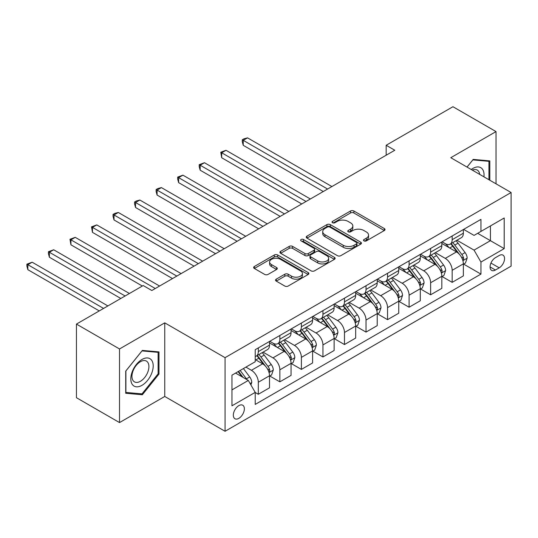 <?xml version="1.0" encoding="UTF-8"?>
<svg xmlns="http://www.w3.org/2000/svg" width="538" height="538" viewBox="0 0 538 538"><rect width="100%" height="100%" fill="white"/><g stroke="black" fill="none" stroke-linecap="round" stroke-linejoin="round"><path stroke-width="0.81" d="M363.991 240.896A1.675 0.968 0 0 0 366.358 240.896L384.334 230.526A2.394 1.379 0 0 0 385.033 229.544A2.394 1.379 0 0 0 384.334 228.569L353.89 210.997A2.394 1.379 0 0 0 350.507 210.997L332.531 221.367A1.675 0.968 0 0 0 332.04 222.053A1.675 0.968 0 0 0 332.531 222.739A1.675 0.968 0 0 0 334.898 222.739L337.225 221.394A7.653 4.418 0 0 1 348.052 221.394L350.588 222.86A7.653 4.418 0 0 1 352.834 225.98A7.653 4.418 0 0 1 350.588 229.107L348.261 230.452A1.675 0.968 0 0 0 347.77 231.132A1.675 0.968 0 0 0 348.261 231.817A1.675 0.968 0 0 0 350.628 231.817L352.955 230.472A7.653 4.418 0 0 1 363.782 230.472L366.317 231.939A7.653 4.418 0 0 1 368.564 235.066A7.653 4.418 0 0 1 366.317 238.193L363.991 239.531A1.675 0.968 0 0 0 363.5 240.217A1.675 0.968 0 0 0 363.991 240.896L363.991 239.531M238.845 418.349A7.801 4.499 120 0 0 243.943 411.483A7.801 4.499 120 0 0 242.746 405.228A7.801 4.499 120 0 0 238.845 405.618A7.801 4.499 120 0 0 233.748 412.491A7.801 4.499 120 0 0 234.945 418.739A7.801 4.499 120 0 0 238.845 418.349M276.256 279.155A2.394 1.379 0 0 0 275.55 280.13A2.394 1.379 0 0 0 276.256 281.105L284.797 286.041A2.394 1.379 0 0 0 288.18 286.041L308.133 274.514A2.394 1.379 0 0 0 308.839 273.539A2.394 1.379 0 0 0 308.133 272.564L277.689 254.985A2.394 1.379 0 0 0 274.306 254.985L254.353 266.505A2.394 1.379 0 0 0 253.647 267.487A2.394 1.379 0 0 0 254.353 268.462L264.669 274.42A2.394 1.379 0 0 0 268.052 274.42L276.593 269.484A2.394 1.379 0 0 0 277.292 268.509A2.394 1.379 0 0 0 276.593 267.534L271.475 264.582A6.395 3.692 0 0 1 269.599 261.966A6.395 3.692 0 0 1 273.553 258.556A6.395 3.692 0 0 1 280.527 259.356L300.567 270.923A6.395 3.692 0 0 1 302.443 273.539A6.395 3.692 0 0 1 298.489 276.949A6.395 3.692 0 0 1 291.515 276.149L288.18 274.225A2.394 1.379 0 0 0 284.797 274.225L276.256 279.155L276.256 281.105M164.749 322.847L119.517 348.96L76.443 324.091L76.443 397.71L119.517 422.579L164.749 396.466L225.059 431.281L225.059 357.662L164.749 322.847L164.749 396.466M496.023 183.814L496.023 131.588L450.79 157.701L511.1 192.523L225.059 357.662M496.023 131.588L452.942 106.719L386.17 145.267L386.17 155.213M76.443 324.091L143.209 285.537L151.83 290.513L394.791 150.243L386.17 145.267M337.393 255.671A2.394 1.379 0 0 0 340.776 255.671L360.736 244.144A2.394 1.379 0 0 0 361.435 243.169A2.394 1.379 0 0 0 360.736 242.194L330.292 224.615A2.394 1.379 0 0 0 326.909 224.615L306.949 236.142A2.394 1.379 0 0 0 306.25 237.117A2.394 1.379 0 0 0 306.949 238.092L337.393 255.671M301.784 241.259A1.675 0.968 0 0 1 303.486 241.495L303.486 239.511L334.434 257.379A2.394 1.379 0 0 1 335.134 258.354A2.394 1.379 0 0 1 334.434 259.329L314.481 270.856A2.394 1.379 0 0 1 311.099 270.856L280.648 253.277L280.648 251.327A2.394 1.379 0 0 0 279.948 252.302A2.394 1.379 0 0 0 280.648 253.277M280.648 251.327L289.195 246.391A2.394 1.379 0 0 1 292.578 246.391L304.925 253.519A2.394 1.379 0 0 0 308.308 253.519L313.97 250.251A2.394 1.379 0 0 0 314.669 249.276A2.394 1.379 0 0 0 313.97 248.294L301.119 240.876A1.675 0.968 0 0 1 300.628 240.19A1.675 0.968 0 0 1 301.657 239.296A1.675 0.968 0 0 1 303.486 239.511M499.21 255.496L495.417 257.682A7.552 4.365 120 0 0 490.481 264.34A7.552 4.365 120 0 0 491.645 270.392A7.552 4.365 120 0 0 495.417 270.022L499.21 267.83A7.552 4.365 120 0 0 504.146 261.172A7.552 4.365 120 0 0 502.99 255.12A7.552 4.365 120 0 0 499.21 255.496M225.059 431.281L511.1 266.142L511.1 192.523M463.628 229.383L474.052 235.402L480.945 231.421L480.945 219.383L255.214 349.707L255.214 361.744L231.952 375.174L231.952 405.813L255.214 392.384L255.214 404.421L480.945 274.098L480.945 262.06L474.052 250.123L456.917 240.23M480.945 231.421L504.207 217.991L504.207 248.63L480.945 262.06M119.517 348.96L119.517 422.579M477.67 233.31L490.421 240.674L490.421 225.947L504.207 217.991M474.052 250.123L490.421 240.674L504.207 248.63M231.952 389.895L248.321 380.447L235.57 373.083M255.214 392.484L258.314 394.273L258.314 382.236A9.745 5.629 -120 0 0 251.421 370.299L245.913 367.118M258.314 394.273L269.518 387.811L269.518 375.773A9.745 5.629 -120 0 0 262.625 363.836L255.214 359.559M269.773 376.022L279.854 381.839L279.854 369.801A9.745 5.629 -120 0 0 272.961 357.864L263.069 352.148M279.854 381.839L291.058 375.376L291.058 363.338A9.745 5.629 -120 0 0 284.165 351.395L269.518 342.941M291.314 363.587L301.394 369.404L301.394 357.366A9.745 5.629 -120 0 0 294.501 345.43L284.609 339.713M301.394 369.404L312.598 362.942L312.598 350.904A9.745 5.629 -120 0 0 305.705 338.96L291.058 330.507M312.854 351.153L322.935 356.97L322.935 344.932A9.745 5.629 -120 0 0 316.041 332.995L306.142 327.279M322.935 356.97L334.132 350.5L334.132 338.463A9.745 5.629 -120 0 0 327.238 326.526L312.598 318.072M334.394 338.711L344.475 344.535L344.475 332.497A9.745 5.629 -120 0 0 337.582 320.561L327.682 314.844M344.475 344.535L355.672 338.066L355.672 326.028A9.745 5.629 -120 0 0 348.779 314.091L334.132 305.638M355.934 326.277L366.015 332.101L366.015 320.063A9.745 5.629 -120 0 0 359.122 308.119L349.223 302.41M366.015 332.101L377.212 325.631L377.212 313.593A9.745 5.629 -120 0 0 370.319 301.657L355.672 293.197M377.474 313.842L387.548 319.659L387.548 307.622A9.745 5.629 -120 0 0 380.662 295.685L370.763 289.975M387.548 319.659L398.752 313.197L398.752 301.159A9.745 5.629 -120 0 0 391.859 289.222L377.212 280.762M399.008 301.408L409.088 307.225L409.088 295.187A9.745 5.629 -120 0 0 402.195 283.25L392.303 277.541M409.088 307.225L420.292 300.762L420.292 288.724A9.745 5.629 -120 0 0 413.399 276.788L398.752 268.327M420.548 288.973L430.629 294.79L430.629 282.753A9.745 5.629 -120 0 0 423.736 270.816L413.843 265.099M430.629 294.79L441.832 288.328L441.832 276.29A9.745 5.629 -120 0 0 434.939 264.346L420.292 255.893M442.088 276.539L452.169 282.356L452.169 270.318A9.745 5.629 -120 0 0 445.276 258.381L435.383 252.665M452.169 282.356L463.366 275.886L463.366 263.849A9.745 5.629 -120 0 0 456.48 251.912L441.832 243.458M442.088 241.818L445.276 243.653A9.745 5.629 -120 0 0 450.151 244.138A9.745 5.629 -120 0 0 452.169 239.679L452.169 235.994M420.548 254.252L423.736 256.095A9.745 5.629 -120 0 0 428.611 256.572A9.745 5.629 -120 0 0 430.629 252.114L430.629 248.428M399.008 266.687L402.195 268.529A9.745 5.629 -120 0 0 407.071 269.013A9.745 5.629 -120 0 0 409.088 264.548L409.088 260.869M377.474 279.121L380.662 280.964A9.745 5.629 -120 0 0 385.531 281.448A9.745 5.629 -120 0 0 387.548 276.983L387.548 273.304M355.934 291.556L359.122 293.398A9.745 5.629 -120 0 0 363.991 293.882A9.745 5.629 -120 0 0 366.015 289.417L366.015 285.739M334.394 303.99L337.582 305.833A9.745 5.629 -120 0 0 342.457 306.317A9.745 5.629 -120 0 0 344.475 301.852L344.475 298.173M312.854 316.431L316.041 318.267A9.745 5.629 -120 0 0 320.917 318.752A9.745 5.629 -120 0 0 322.935 314.293L322.935 310.608M291.314 328.866L294.501 330.702A9.745 5.629 -120 0 0 299.377 331.186A9.745 5.629 -120 0 0 301.394 326.727L301.394 323.042M269.773 341.3L272.961 343.143A9.745 5.629 -120 0 0 277.837 343.621A9.745 5.629 -120 0 0 279.854 339.162L279.854 335.477M463.628 264.097L480.945 274.098M450.151 244.138L461.348 237.675A9.745 5.629 -120 0 0 463.366 233.21L463.366 229.531M428.611 256.572L439.808 250.109A9.745 5.629 -120 0 0 441.832 245.644L441.832 241.965M407.071 269.013L418.275 262.544A9.745 5.629 -120 0 0 420.292 258.079L420.292 254.4M385.531 281.448L396.735 274.979A9.745 5.629 -120 0 0 398.752 270.52L398.752 266.835M363.991 293.882L375.194 287.413A9.745 5.629 -120 0 0 377.212 282.954L377.212 279.269M342.457 306.317L353.654 299.848A9.745 5.629 -120 0 0 355.672 295.389L355.672 291.704M320.917 318.752L332.114 312.289A9.745 5.629 -120 0 0 334.132 307.823L334.132 304.145M299.377 331.186L310.574 324.723A9.745 5.629 -120 0 0 312.598 320.258L312.598 316.579M277.837 343.621L289.041 337.158A9.745 5.629 -120 0 0 291.058 332.692L291.058 329.014M255.214 356.452A9.745 5.629 -120 0 0 256.296 356.062L267.5 349.592A9.745 5.629 -120 0 0 269.518 345.127L269.518 341.448M256.296 356.062A9.745 5.629 -120 0 0 258.314 351.596L258.314 347.918M248.321 380.447L255.214 392.384M489.822 180.237L489.822 160.896L473.191 159.409L467.024 167.076M125.724 393.271L142.348 394.757L158.979 374.071L158.979 351.899L142.348 350.42L125.724 371.106L125.724 393.271M158.118 373.574L158.979 374.071M140.593 393.742L142.348 394.757M364.663 241.138L366.317 240.177A7.653 4.418 0 0 0 368.564 237.056L368.564 235.066M352.834 225.98L352.834 227.971A7.653 4.418 0 0 1 350.588 231.098L348.933 232.053M384.3 230.54L353.89 212.981A2.394 1.379 0 0 0 350.507 212.981L333.204 222.974M360.702 244.165L330.292 226.606A2.394 1.379 0 0 0 326.909 226.606L306.983 238.112M356.506 243.855A1.675 0.968 0 0 0 356.997 243.169A1.675 0.968 0 0 0 356.506 242.483L329.787 227.056A1.675 0.968 0 0 0 327.42 227.056L324.965 228.475A7.653 4.418 0 0 0 322.726 231.596A7.653 4.418 0 0 0 324.965 234.723L343.231 245.267A7.653 4.418 0 0 0 354.058 245.267L356.506 243.855L356.506 245.846A1.675 0.968 0 0 0 356.997 245.16L356.997 243.169M322.726 231.596L322.726 233.586A7.653 4.418 0 0 0 324.965 236.713L324.965 234.723M356.506 245.846L354.058 247.258A7.653 4.418 0 0 1 343.231 247.258L324.965 236.713M280.681 253.297L289.195 248.381L289.195 246.391M314.669 249.276L314.669 251.259A2.394 1.379 0 0 1 313.97 252.241L308.308 255.51A2.394 1.379 0 0 1 304.925 255.51L292.578 248.381A2.394 1.379 0 0 0 289.195 248.381M303.486 241.495L334.407 259.35M317.736 260.917A6.395 3.692 0 0 0 324.71 261.717A6.395 3.692 0 0 0 328.657 258.307A6.395 3.692 0 0 0 326.781 255.691L319.72 251.616A2.394 1.379 0 0 0 316.337 251.616L310.675 254.891A2.394 1.379 0 0 0 309.969 255.866A2.394 1.379 0 0 0 310.675 256.841L317.736 260.917L317.736 262.907A6.395 3.692 0 0 0 324.71 263.707A6.395 3.692 0 0 0 328.657 260.298L328.657 258.307M309.969 255.866L309.969 257.857A2.394 1.379 0 0 0 310.675 258.832L310.675 256.841M317.736 262.907L310.675 258.832M302.443 273.539L302.443 275.53A6.395 3.692 0 0 1 298.489 278.94A6.395 3.692 0 0 1 291.515 278.139L288.18 276.209A2.394 1.379 0 0 0 284.797 276.209L276.283 281.125M269.599 261.966L269.599 263.956A6.395 3.692 0 0 0 271.475 266.572L271.475 264.582M276.559 269.504L271.475 266.572M308.106 274.535L277.689 256.976A2.394 1.379 0 0 0 274.306 256.976L254.38 268.482M463.366 264.252L465.437 263.055L467.159 258.079A6.456 3.726 -120 0 0 465.101 252.584L458.06 243.183A18.642 10.76 -120 0 0 456.022 240.748M449.022 247.608A18.642 10.76 -120 0 0 445.208 243.613M462.781 260.298L463.534 259.484L463.675 258.354A6.456 3.726 -120 0 0 461.826 254.474L454.785 245.072A18.642 10.76 -120 0 0 452.747 242.638M451.012 243.64A15.474 8.931 60 0 1 453.554 246.525L459.513 254.481M331.892 186.551L247.547 137.856L243.237 140.344L243.237 145.314L323.277 191.528M450.683 243.835A18.642 10.76 60 0 1 452.714 246.269L457.394 252.517M243.237 145.314L242.288 141.783L242.288 139.793L327.588 189.04M242.288 139.793L244.017 138.797L247.547 137.856M441.832 276.687L443.897 275.49L445.619 270.52A6.456 3.726 -120 0 0 443.561 265.019L436.52 255.617A18.642 10.76 -120 0 0 434.482 253.183M427.481 260.042A18.642 10.76 -120 0 0 423.668 256.048M441.241 272.732L441.994 271.919L442.135 270.796A6.456 3.726 -120 0 0 440.286 266.909L433.245 257.507A18.642 10.76 -120 0 0 431.214 255.073M429.479 256.075A15.474 8.931 60 0 1 432.014 258.966L437.972 266.915M310.352 198.986L226.007 150.29L221.703 152.779L221.703 157.755L301.737 203.963M429.142 256.27A18.642 10.76 60 0 1 431.18 258.704L435.861 264.952M221.703 157.755L220.755 152.234L306.048 201.474M220.755 152.234L226.007 150.29M420.292 289.121L422.357 287.924L424.079 282.954A6.456 3.726 -120 0 0 422.021 277.453L414.98 268.052A18.642 10.76 -120 0 0 412.949 265.617M405.941 272.484A18.642 10.76 -120 0 0 402.128 268.489M419.701 285.167L420.454 284.353L420.595 283.23A6.456 3.726 -120 0 0 418.746 279.343L411.704 269.948A18.642 10.76 -120 0 0 409.674 267.507M407.939 268.509A15.474 8.931 60 0 1 410.474 271.401L416.432 279.35M288.819 211.421L204.467 162.725L200.163 165.213L200.163 170.19L280.197 216.397M407.602 268.704A18.642 10.76 60 0 1 409.64 271.139L414.321 277.386M200.163 170.19L199.215 166.659L199.215 164.668L284.508 213.909M199.215 164.668L204.467 162.725M398.752 301.556L400.817 300.365L402.545 295.389A6.456 3.726 -120 0 0 400.48 289.888L393.439 280.493A18.642 10.76 -120 0 0 391.408 278.052M384.401 284.918A18.642 10.76 -120 0 0 380.588 280.923M398.16 297.601L398.914 296.788L399.055 295.665A6.456 3.726 -120 0 0 397.205 291.778L390.164 282.383A18.642 10.76 -120 0 0 388.133 279.942M386.398 280.944A15.474 8.931 60 0 1 388.94 283.835L394.899 291.784M267.278 223.862L182.927 175.159L178.623 177.648L178.623 182.624L258.664 228.832M386.062 281.139A18.642 10.76 60 0 1 388.1 283.573L392.78 289.821M178.623 182.624L177.674 179.093L177.674 177.103L262.968 226.343M177.674 177.103L182.927 175.159M377.212 313.99L379.283 312.8L381.005 307.823A6.456 3.726 -120 0 0 378.94 302.322L371.899 292.928A18.642 10.76 -120 0 0 369.868 290.493M362.868 297.353A18.642 10.76 -120 0 0 359.048 293.358M376.627 310.036L377.373 309.222L377.515 308.099A6.456 3.726 -120 0 0 375.665 304.212L368.624 294.817A18.642 10.76 -120 0 0 366.593 292.383M364.858 293.385A15.474 8.931 60 0 1 367.4 296.27L373.359 304.226M245.738 236.296L161.393 187.601L157.083 190.082L157.083 195.059L237.124 241.266M364.529 293.573A18.642 10.76 60 0 1 366.56 296.008L371.24 302.255M157.083 195.059L156.134 191.528L156.134 189.537L241.428 238.785M156.134 189.537L157.856 188.542L161.393 187.601M483.931 176.834A15.837 9.146 120 0 0 482.546 169.315A15.837 9.146 120 0 0 471.241 169.51M479.688 174.386A11.991 6.927 120 0 0 478.618 171.34A11.991 6.927 120 0 0 477.273 170.089A11.991 6.927 120 0 0 472.344 170.142M472.815 159.88L488.955 161.339L488.955 179.739M487.892 160.721L488.955 161.339M467.058 167.096L472.848 159.9M142.005 359.458A15.837 9.146 120 0 0 130.808 378.853A15.837 9.146 120 0 0 142.005 385.322A15.837 9.146 120 0 0 153.202 365.921A15.837 9.146 120 0 0 142.005 359.458M140.431 361.691A11.991 6.927 120 0 0 132.597 372.256A11.991 6.927 120 0 0 134.439 381.866A11.991 6.927 120 0 0 140.431 381.274A11.991 6.927 120 0 0 148.266 370.709A11.991 6.927 120 0 0 146.43 361.099A11.991 6.927 120 0 0 140.431 361.691M158.118 373.829L142.005 393.87L125.892 392.431L125.892 370.951L142.005 350.904L158.118 352.343L158.118 373.829M157.049 351.731L158.118 352.343M355.672 326.425L357.743 325.234L359.465 320.258A6.456 3.726 -120 0 0 357.4 314.757L350.359 305.362A18.642 10.76 -120 0 0 348.328 302.928M341.327 309.787A18.642 10.76 -120 0 0 337.508 305.792M355.087 322.47L355.833 321.663L355.974 320.534A6.456 3.726 -120 0 0 354.132 316.653L347.091 307.252A18.642 10.76 -120 0 0 345.053 304.817M343.318 305.819A15.474 8.931 60 0 1 345.86 308.704L351.818 316.66M224.198 248.731L139.853 200.035L135.542 202.523L135.542 207.493L215.583 253.707M342.988 306.008A18.642 10.76 60 0 1 345.019 308.449L349.7 314.696M135.542 207.493L134.594 203.963L134.594 201.972L219.887 251.219M134.594 201.972L136.316 200.977L139.853 200.035M334.132 338.866L336.203 337.669L337.925 332.692A6.456 3.726 -120 0 0 335.867 327.198L328.826 317.797A18.642 10.76 -120 0 0 326.788 315.362M319.787 322.222A18.642 10.76 -120 0 0 315.967 318.227M333.547 334.905L334.3 334.098L334.441 332.968A6.456 3.726 -120 0 0 332.592 329.088L325.551 319.686A18.642 10.76 -120 0 0 323.513 317.252M321.778 318.254A15.474 8.931 60 0 1 324.32 321.139L330.278 329.095M202.658 261.165L118.313 212.47L114.002 214.958L114.002 219.928L194.043 266.142M321.448 318.442A18.642 10.76 60 0 1 323.479 320.883L328.16 327.131M114.002 219.928L113.054 216.397L113.054 214.406L198.354 263.654M113.054 214.406L114.782 213.411L118.313 212.47M312.598 351.301L314.663 350.103L316.384 345.127A6.456 3.726 -120 0 0 314.326 339.633L307.285 330.231A18.642 10.76 -120 0 0 305.248 327.797M298.247 334.656A18.642 10.76 -120 0 0 294.434 330.662M312.006 347.346L312.76 346.533L312.901 345.403A6.456 3.726 -120 0 0 311.051 341.522L304.01 332.121A18.642 10.76 -120 0 0 301.973 329.686M300.244 330.688A15.474 8.931 60 0 1 302.78 333.573L308.738 341.529M181.118 273.6L96.773 224.904L92.462 227.392L92.462 232.362L172.503 278.576M299.908 330.883A18.642 10.76 60 0 1 301.939 333.318L306.626 339.565M92.462 232.362L91.521 226.841L176.814 276.088M91.521 226.841L96.773 224.904M291.058 363.735L293.123 362.538L294.844 357.568A6.456 3.726 -120 0 0 292.786 352.067L285.745 342.666A18.642 10.76 -120 0 0 283.708 340.231M276.707 347.091A18.642 10.76 -120 0 0 272.894 343.096M290.466 359.781L291.219 358.967L291.361 357.844A6.456 3.726 -120 0 0 289.511 353.957L282.47 344.555A18.642 10.76 -120 0 0 280.439 342.121M278.704 343.123A15.474 8.931 60 0 1 281.239 346.015L287.198 353.964M159.578 286.034L75.233 237.339L70.929 239.827L70.929 244.803L142.348 286.034M278.368 343.318A18.642 10.76 60 0 1 280.406 345.752L285.086 352M70.929 244.803L69.98 239.282L155.274 288.523M69.98 239.282L75.233 237.339M269.518 376.17L271.582 374.973L273.304 370.003A6.456 3.726 -120 0 0 271.246 364.502L264.205 355.107A18.642 10.76 -120 0 0 262.174 352.666M268.926 372.215L269.679 371.402L269.82 370.279A6.456 3.726 -120 0 0 267.971 366.391L260.93 356.997A18.642 10.76 -120 0 0 258.899 354.555M257.164 355.557A15.474 8.931 60 0 1 259.706 358.449L265.664 366.398M129.423 293.499L53.692 249.773L49.388 252.261L49.388 257.238L120.808 298.469M256.828 355.752A18.642 10.76 60 0 1 258.865 358.187L263.546 364.434M49.388 257.238L48.44 253.707L48.44 251.717L125.119 295.987M48.44 251.717L53.692 249.773M250.91 384.926L251.771 382.437A6.456 3.726 -120 0 0 249.706 376.936L243.425 368.55M107.889 305.934L32.152 262.208L27.848 264.696L27.848 269.673L99.268 310.91M247.023 379.694A6.456 3.726 -120 0 0 246.431 378.826L240.15 370.44M238.536 371.375L243.048 377.4M238.085 371.637L241.912 376.748M27.848 269.673L26.9 266.142L26.9 264.151L103.578 308.422M26.9 264.151L32.152 262.208M251.421 370.299L262.625 363.836M272.961 357.864L284.165 351.395M294.501 345.43L305.705 338.96M316.041 332.995L327.238 326.526M337.582 320.561L348.779 314.091M359.122 308.119L370.319 301.657M380.662 295.685L391.859 289.222M402.195 283.25L413.399 276.788M423.736 270.816L434.939 264.346M445.276 258.381L456.48 251.912M452.169 239.679L463.366 233.21M452.169 270.318L463.366 263.849M430.629 282.753L441.832 276.29M430.629 252.114L441.832 245.644M409.088 295.187L420.292 288.724M409.088 264.548L420.292 258.079M387.548 307.622L398.752 301.159M387.548 276.983L398.752 270.52M366.015 320.063L377.212 313.593M366.015 289.417L377.212 282.954M344.475 332.497L355.672 326.028M344.475 301.852L355.672 295.389M322.935 344.932L334.132 338.463M322.935 314.293L334.132 307.823M301.394 357.366L312.598 350.904M301.394 326.727L312.598 320.258M279.854 369.801L291.058 363.338M279.854 339.162L291.058 332.692M258.314 382.236L269.518 375.773M258.314 351.596L269.518 345.127M490.945 263.062L499.21 267.83M490.078 266.935L495.417 270.022M366.317 240.177L366.317 238.193M348.261 231.817L348.261 230.452M350.588 231.098L350.588 229.107M332.531 222.739L332.531 221.367M350.507 212.981L350.507 210.997M353.89 212.981L353.89 210.997M384.334 230.526L384.334 228.569M306.949 238.092L306.949 236.142M326.909 226.606L326.909 224.615M330.292 226.606L330.292 224.615M360.736 244.144L360.736 242.194M343.231 247.258L343.231 245.267M354.058 247.258L354.058 245.267M292.578 248.381L292.578 246.391M304.925 255.51L304.925 253.519M308.308 255.51L308.308 253.519M313.97 252.241L313.97 250.251M334.434 259.329L334.434 257.379M284.797 276.209L284.797 274.225M288.18 276.209L288.18 274.225M291.515 278.139L291.515 276.149M276.593 269.484L276.593 267.534M254.353 268.462L254.353 266.505M274.306 256.976L274.306 254.985M277.689 256.976L277.689 254.985M308.133 274.514L308.133 272.564M462.888 260.648L467.118 258.206M454.785 245.072L458.06 243.183M449.707 248.005L452.714 246.269M461.826 254.474L465.101 252.584M461.315 256.996L463.675 258.354M441.348 273.082L445.578 270.641M433.245 257.507L436.52 255.617M428.167 260.439L431.18 258.704M440.286 266.909L443.561 265.019M439.775 269.43L442.135 270.796M419.808 285.517L424.038 283.075M411.704 269.948L414.98 268.052M406.627 272.874L409.64 271.139M418.746 279.343L422.021 277.453M418.234 281.865L420.595 283.23M398.268 297.958L402.498 295.51M390.164 282.383L393.439 280.493M385.087 285.315L388.1 283.573M397.205 291.778L400.48 289.888M396.694 294.299L399.055 295.665M376.728 310.392L380.958 307.951M368.624 294.817L371.899 292.928M363.553 297.749L366.56 296.008M375.665 304.212L378.94 302.322M375.154 306.734L377.515 308.099M355.194 322.827L359.424 320.386M347.091 307.252L350.359 305.362M342.013 310.184L345.019 308.449M354.132 316.653L357.4 314.757M353.621 319.168L355.974 320.534M333.654 335.261L337.884 332.82M325.551 319.686L328.826 317.797M320.473 322.618L323.479 320.883M332.592 329.088L335.867 327.198M332.081 331.61L334.441 332.968M312.114 347.696L316.344 345.255M304.01 332.121L307.285 330.231M298.933 335.053L301.939 333.318M311.051 341.522L314.326 339.633M310.54 344.044L312.901 345.403M290.574 360.13L294.804 357.689M282.47 344.555L285.745 342.666M277.393 347.487L280.406 345.752M289.511 353.957L292.786 352.067M289 356.479L291.361 357.844M269.034 372.565L273.264 370.124M260.93 356.997L264.205 355.107M255.853 359.922L258.865 358.187M267.971 366.391L271.246 364.502M267.46 368.913L269.82 370.279M250.089 383.507L251.723 382.558M246.431 378.826L249.706 376.936"/></g></svg>
